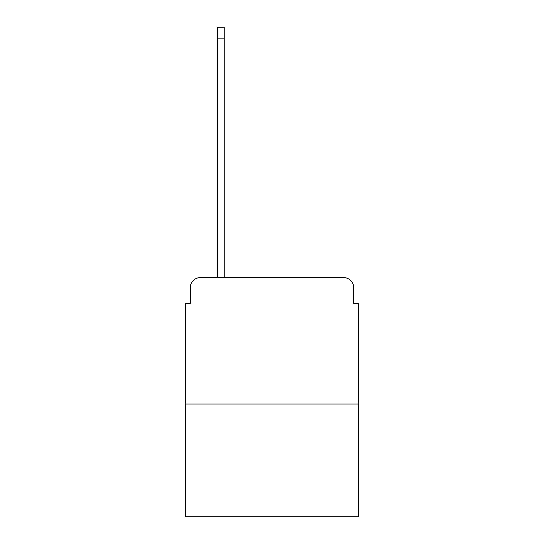 <?xml version="1.0" encoding="UTF-8"?>
<svg xmlns="http://www.w3.org/2000/svg" width="544" height="544" viewBox="0 0 544 544"><rect width="100%" height="100%" fill="white"/><g stroke="black" fill="none" stroke-linecap="round" stroke-linejoin="round"><path stroke-width="0.82" d="M190.318 287.681L190.318 303.362L190.318 287.681A10.118 10.118 0 0 1 200.43 277.562L217.627 277.562L217.627 27.2L224.203 27.2L224.203 38.835L217.627 38.835M358.741 404.008L185.259 404.008L185.259 516.8L358.741 516.8L358.741 303.362L353.682 303.362L353.682 287.681A10.118 10.118 0 0 0 343.57 277.562L200.43 277.562M185.259 404.008L185.259 303.362L190.318 303.362M224.203 38.835L224.203 277.562L232.546 277.562M311.454 277.562L343.57 277.562M353.682 303.362L353.682 287.681"/></g></svg>
